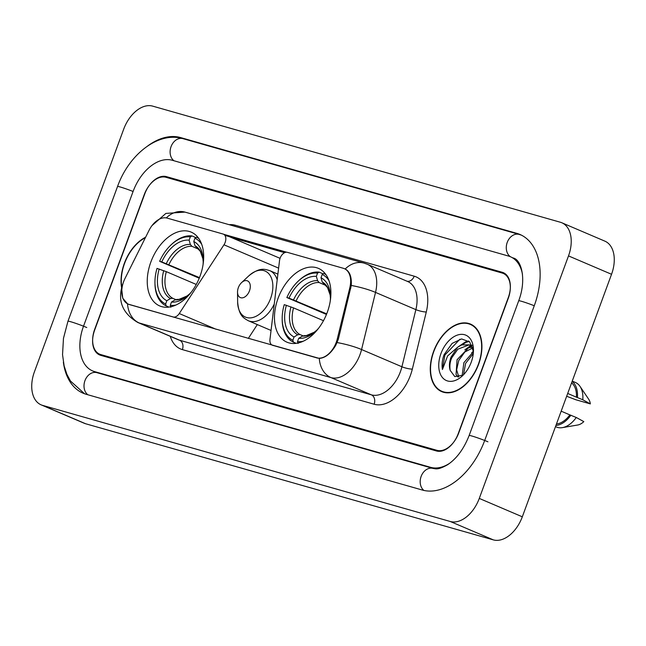 <?xml version="1.0" encoding="UTF-8"?>
<svg xmlns="http://www.w3.org/2000/svg" width="646" height="646" viewBox="0 0 646 646"><rect width="100%" height="100%" fill="white"/><g stroke="black" fill="none" stroke-linecap="round" stroke-linejoin="round"><path stroke-width="0.97" d="M273.145 345.513L272.612 345.287A7.574 4.805 113.1 0 1 272.249 345.158A7.574 4.805 113.1 0 1 269.963 339.376L279.524 260.629A7.574 4.805 113.1 0 1 280.138 258.117A7.574 4.805 113.1 0 1 287.389 252.352L343.317 268.284A20.438 12.977 -66.9 0 1 344.294 268.631L345.626 269.196M200.074 276.052A40.125 25.469 -66.9 0 0 191.216 232.14A40.125 25.469 -66.9 0 0 150.849 262.034A40.125 25.469 -66.9 0 0 159.707 305.938A40.125 25.469 -66.9 0 0 200.074 276.052M327.296 312.293A40.125 25.469 -66.9 0 0 318.446 268.381A40.125 25.469 -66.9 0 0 278.079 298.274A40.125 25.469 -66.9 0 0 286.929 342.178A40.125 25.469 -66.9 0 0 327.296 312.293M272.612 345.287L316.693 357.844A20.438 12.977 -66.9 0 0 336.275 342.267A20.438 12.977 -66.9 0 0 337.309 338.892L349.841 287.623A20.438 12.977 -66.9 0 0 344.294 268.631M129.103 304.411L173.185 316.968A7.574 4.805 113.1 0 0 179.265 313.544L223.976 244.802A7.574 4.805 113.1 0 0 223.476 234.175A7.574 4.805 113.1 0 0 223.112 234.046L167.185 218.114A20.438 12.977 -66.9 0 0 149.016 230.42L125.025 278.426A20.438 12.977 -66.9 0 0 128.118 304.064A20.438 12.977 -66.9 0 0 129.103 304.411L129.636 304.637M248.306 338.439L257.318 324.583M100.784 354.573L436.954 450.327A22.715 14.414 -66.9 0 0 458.708 433.022L508.281 298.29A22.715 14.414 -66.9 0 0 503.274 273.436A22.715 14.414 -66.9 0 0 502.176 273.048L166.006 177.295A22.715 14.414 -66.9 0 0 144.252 194.599L94.679 329.331A22.715 14.414 -66.9 0 0 99.686 354.186A22.715 14.414 -66.9 0 0 100.784 354.573M522.452 274.219A40.884 25.945 -66.9 0 0 510.405 256.728A40.884 25.945 -66.9 0 0 508.442 256.034L172.272 160.273A40.884 25.945 -66.9 0 0 133.108 191.426L83.536 326.157A40.884 25.945 -66.9 0 0 92.556 370.893A40.884 25.945 -66.9 0 0 94.518 371.587L430.696 467.349A40.884 25.945 -66.9 0 0 449.689 463.255M34.456 371.716A30.281 19.218 -66.9 0 0 41.134 404.856A30.281 19.218 -66.9 0 0 42.588 405.373L450.27 521.492A30.281 19.218 -66.9 0 0 479.275 498.421L568.504 255.905A30.281 19.218 -66.9 0 0 561.826 222.765A30.281 19.218 -66.9 0 0 560.373 222.248L152.69 106.13A30.281 19.218 -66.9 0 0 123.685 129.2L34.456 371.716M41.134 404.856L84.174 423.235A30.281 19.218 -66.9 0 0 85.627 423.752L493.31 539.87A30.281 19.218 -66.9 0 0 522.315 516.8L611.544 274.284A30.281 19.218 -66.9 0 0 604.866 241.144L561.826 222.765M63.365 362.196A65.109 41.328 -66.9 0 0 83.043 393.172A65.109 41.328 -66.9 0 0 86.168 394.278L422.347 490.039A65.109 41.328 -66.9 0 0 484.71 440.427L534.282 305.695A65.109 41.328 -66.9 0 0 519.917 234.45A65.109 41.328 -66.9 0 0 516.792 233.343L180.614 137.582A65.109 41.328 -66.9 0 0 147.764 145.907M478.621 364.271A36.717 23.304 -66.9 0 0 470.522 324.09A36.717 23.304 -66.9 0 0 433.579 351.44A36.717 23.304 -66.9 0 0 441.686 391.621A36.717 23.304 -66.9 0 0 478.621 364.271M472.597 325.18A36.717 23.304 -66.9 0 0 471.604 324.962M145.616 237.219A36.717 23.304 -66.9 0 0 124.339 263.35A36.717 23.304 -66.9 0 0 121.593 287.688M344.076 268.575L345.206 268.986C349.785 271.522 351.804 277.013 351.279 285.467L338.318 339.287L335.759 345.319C330.752 353.612 325.261 357.981 319.294 358.409L129.402 304.573L127.528 303.79L122.74 298.234L121.787 289.618M223.726 234.296L286.719 252.239M345.029 268.914L345.206 268.986A26.494 20.406 105.9 0 1 363.989 263.092L184.99 212.106A26.494 20.406 -74.1 0 0 166.297 217.912M224.913 235.386L285.031 252.513M94.647 330.106A22.715 14.414 -66.9 0 0 99.662 354.961A22.715 14.414 -66.9 0 0 100.752 355.348L436.462 450.973A22.715 14.414 -66.9 0 0 458.216 433.668L508.313 297.515A22.715 14.414 -66.9 0 0 503.299 272.66A22.715 14.414 -66.9 0 0 502.208 272.273L166.498 176.649A22.715 14.414 -66.9 0 0 144.744 193.953L94.647 330.106M443.067 391.799A36.717 23.304 -66.9 0 0 443.907 392.364M433.813 351.505A36.337 23.062 -66.9 0 0 441.832 391.274A36.337 23.062 -66.9 0 0 478.387 364.199A36.337 23.062 -66.9 0 0 470.369 324.437A36.337 23.062 -66.9 0 0 433.813 351.505M462.14 375.552L463.885 362.672L473.437 351.682M463.57 374.607L465.588 363.399L473.292 353.556M457.901 376.998L456.052 374.64L457.053 359.749L468.544 347.847L472.323 347.072M458.757 376.876L456.625 369.835L458.757 360.484L464.845 351.981L472.848 347.903M470.942 345.586L469.238 344.851L461.712 344.932L457.602 347.249L450.989 357.157C449.269 362.018 448.986 366.395 450.149 370.303C449.495 365.539 450.084 361.292 451.925 357.561L457.869 349.163L468.859 344.988M469.238 344.851L472.759 347.588M473.437 351.545L469.715 341.976L461.607 338.924L452.135 343.389L444.093 354.67C442.203 359.943 441.646 364.885 442.437 369.504L447.605 355.938L457.093 347.669M471.241 362.164A24.685 15.665 -66.9 0 0 473.47 349.962A24.685 15.665 -66.9 0 0 460.372 334.41A24.685 15.665 -66.9 0 0 440.96 353.54A24.685 15.665 -66.9 0 0 442.995 378.168A24.685 15.665 -66.9 0 0 462.407 375.851A24.685 15.665 -66.9 0 0 471.241 362.164M450.149 370.303L454.776 376.578L462.56 375.294M567.705 393.454L576.393 397.161A22.715 14.414 -66.9 0 0 571.597 382.868M566.663 396.264L575.852 399.761L590.347 403.895A15.141 9.609 -66.9 0 0 588.692 399.236L580.019 386.389A24.225 15.375 -66.9 0 0 575.368 382.44L572.243 381.108M576.393 397.161L582.789 399.753A24.225 15.375 -66.9 0 0 580.019 386.389M582.789 399.753L590.347 403.895M577.411 397.452A24.225 15.375 -66.9 0 0 572.138 381.406M556.464 424.002A22.715 14.414 -66.9 0 0 569.869 414.893L561.18 411.179M555.495 426.635L556.335 426.998A24.225 15.375 -66.9 0 0 562.408 427.628L577.685 425.011A15.141 9.609 -66.9 0 0 583.831 421.62L576.264 417.478L569.869 414.893M562.408 427.628A24.225 15.375 -66.9 0 0 576.264 417.478M555.923 425.464A24.225 15.375 -66.9 0 0 570.886 415.184M442.437 369.504L444.892 355.009L459.944 339.19M461.599 344.972L466.364 342.259L469.166 341.435M468.439 347.895L471.273 346.078M471.612 345.901L472.081 345.667M458.062 346.918L465.516 341.895L468.665 341.007M464.837 349.89L470.627 345.602M470.797 345.521L471.798 345.045M471.669 352.805L473.413 351.23M145.39 237.68A36.337 23.062 -66.9 0 0 124.573 263.423A36.337 23.062 -66.9 0 0 121.779 287.034M134.328 259.813A24.685 15.665 -66.9 0 0 132.608 263.253M326.456 314.449L286.856 297.54A36.039 22.868 -66.9 0 1 298.323 281.067A36.039 22.868 -66.9 0 1 317.557 273.121L316.346 276.399A32.55 20.664 -66.9 0 0 289.004 298.153L326.698 313.851M325.754 285.379L319.116 282.544L317.598 280.687L316.346 276.399M282.189 319.818A37.549 23.837 -66.9 0 0 293.405 342.138L292.856 340.256A36.039 22.868 -66.9 0 1 282.181 318.874L282.189 319.818M296.207 343.333L293.405 342.138M317.557 273.121L319.156 272.152A37.549 23.837 -66.9 0 0 299.009 280.429L298.323 281.067M319.156 272.152L323.161 273.864M325.697 274.284L323.799 273.476L322.201 274.445A36.039 22.868 -66.9 0 1 329 280.703M326.028 274.752A37.549 23.837 -66.9 0 0 323.799 273.476M323.493 320.691L293.542 307.9L284.248 304.637A36.039 22.868 -66.9 0 0 282.181 318.874M286.396 305.243A32.55 20.664 -66.9 0 0 294.067 336.97L292.856 340.256M289.004 298.153L286.856 297.54M330.259 301.012A32.55 20.664 -66.9 0 0 330.429 296.942A32.55 20.664 -66.9 0 0 320.989 277.723L322.201 274.445M294.067 336.97L297.693 334.773L299.986 334.539L302.958 335.807M320.989 277.723L322.241 282.011L327.514 287.551L330.122 294.931L330.421 298.056A29.118 18.484 -66.9 0 0 322.241 282.011M298.048 343.462L297.499 341.581A36.039 22.868 -66.9 0 0 303.127 341.282M297.499 341.581L298.71 338.294A32.55 20.664 -66.9 0 0 315.846 331.091A32.55 20.664 -66.9 0 0 318.672 328.152M304.629 335.863L302.344 336.098L298.71 338.294M199.234 278.208L159.627 261.307A36.039 22.868 -66.9 0 1 171.093 244.834A36.039 22.868 -66.9 0 1 190.328 236.88L189.125 240.167A32.55 20.664 -66.9 0 0 161.775 261.913L199.469 277.61M198.532 249.146L191.886 246.304L190.368 244.446L189.125 240.167M154.967 283.578A37.549 23.837 -66.9 0 0 166.184 305.897L165.634 304.016A36.039 22.868 -66.9 0 1 154.951 282.633L154.967 283.578M168.986 307.1L166.184 305.897M190.328 236.88L191.935 235.919A37.549 23.837 -66.9 0 0 171.788 244.188L171.093 244.834M191.935 235.919L195.932 237.623M198.467 238.051L196.578 237.235L194.971 238.204A36.039 22.868 -66.9 0 1 201.77 244.463M198.798 238.511A37.549 23.837 -66.9 0 0 196.578 237.235M196.263 284.45L166.321 271.659L157.018 268.397A36.039 22.868 -66.9 0 0 154.951 282.633M159.166 269.011A32.55 20.664 -66.9 0 0 166.838 300.729L165.634 304.016M161.775 261.913L159.627 261.307M203.038 264.771A32.55 20.664 -66.9 0 0 203.199 260.701A32.55 20.664 -66.9 0 0 193.768 241.483L194.971 238.204M166.838 300.729L170.471 298.533L172.757 298.299L175.736 299.566M193.768 241.483L195.011 245.771L200.284 251.31L202.892 258.691L203.199 261.816M170.827 307.221L170.278 305.34A36.039 22.868 -66.9 0 0 175.906 305.041M170.278 305.34L171.481 302.053A32.55 20.664 -66.9 0 0 188.624 294.851A32.55 20.664 -66.9 0 0 191.45 291.911M177.4 299.623L175.114 299.857L171.481 302.053M238.342 287.64A9.084 5.766 -66.9 0 0 237.526 292.137A9.084 5.766 -66.9 0 0 242.347 297.854A9.084 5.766 -66.9 0 0 249.485 290.813A9.084 5.766 -66.9 0 0 248.742 281.753A9.084 5.766 -66.9 0 0 241.596 282.601A9.084 5.766 -66.9 0 0 238.342 287.64M337.309 338.892L338.31 339.32M173.709 317.194L173.185 316.968M349.841 287.623L350.843 288.051M316.693 357.844L317.218 358.07M216.047 329.25L179.265 313.544M278.612 268.13L223.976 244.802M87.84 394.754A12.113 9.327 -74.1 0 1 85.167 380.114A12.113 9.327 -74.1 0 1 96.892 372.661L95.786 372.274M84.578 393.769L70.454 381.003L66.918 374.381L64.132 365.919L62.541 354.678L63.469 338.334L67.967 321.232A12.113 0.751 20.2 0 1 70.729 321.74A12.113 0.751 20.2 0 1 86.766 327.53M67.967 321.232L117.54 186.508A12.113 0.751 20.2 0 1 120.293 187.009A12.113 0.751 20.2 0 1 133.084 191.474M117.54 186.508C128.691 154.992 157.874 131.162 182.988 138.656A12.113 9.327 105.9 0 0 171.263 146.109A12.113 9.327 105.9 0 0 173.944 160.749M182.988 138.656L519.158 234.417A12.113 9.327 105.9 0 0 507.344 242.105A12.113 9.327 105.9 0 0 510.445 256.745M534.266 305.752A12.113 0.751 -159.8 0 0 521.475 301.286A12.113 0.751 -159.8 0 0 518.714 300.778L469.141 435.509C463.82 448.986 456.609 458.741 447.517 464.781C437.52 470.417 435.525 468.665 433.062 468.423L96.892 372.661M487.94 441.807A12.113 0.751 -159.8 0 0 471.903 436.018A12.113 0.751 -159.8 0 0 469.141 435.509M423.913 490.435A12.113 9.327 -74.1 0 1 421.378 475.795A12.113 9.327 -74.1 0 1 433.062 468.423M85.627 423.752L42.588 405.373M611.544 274.284L568.504 255.905M522.315 516.8L479.275 498.421M493.31 539.87L450.27 521.492M183.424 138.785L180.614 137.582M97.328 372.79L94.518 371.587M433.442 468.52L430.696 467.349M229.096 224.671A37.856 24.023 113.1 0 1 235.201 225.204L414.199 276.189A37.856 24.023 113.1 0 1 426.279 312.002L412.318 369.132A37.856 24.023 113.1 0 1 374.147 404.235L182.374 349.607A7.574 5.83 105.9 0 0 179.604 340.224L371.369 394.843A30.281 19.218 -66.9 0 0 400.383 371.773A30.281 19.218 -66.9 0 0 401.909 366.767L415.879 309.636A30.281 19.218 -66.9 0 0 407.666 281.503L367.316 264.271A30.281 19.218 113.1 0 1 375.528 292.404A26.494 5.16 -166.3 0 0 351.279 285.467M182.374 349.607A37.856 24.023 113.1 0 1 170.269 336.34M178.151 339.707A30.281 19.218 -66.9 0 0 179.604 340.224L139.253 322.992A30.281 19.218 113.1 0 1 137.8 322.475L178.151 339.707M426.279 312.002A7.574 1.478 13.7 0 1 415.879 309.636L375.528 292.404L361.566 349.534A30.281 19.218 113.1 0 1 360.032 354.541A30.281 19.218 113.1 0 1 331.027 377.611A26.494 20.406 -74.1 0 1 319.294 358.409M337.164 342.574A26.494 5.16 -166.3 0 1 361.566 349.534L401.909 366.767A7.574 1.478 13.7 0 0 412.318 369.132M127.528 303.79A26.494 20.406 105.9 0 0 139.253 322.992L331.027 377.611L371.369 394.843A7.574 5.83 105.9 0 1 374.147 404.235M407.101 281.26A7.574 5.83 105.9 0 0 414.199 276.189M234.732 226.278A7.574 5.83 105.9 0 0 235.201 225.204M284.708 252.643L230.735 237.268M319.116 282.544A28.012 17.781 -66.9 0 0 296.151 300.81M290.958 306.89A29.118 18.484 -66.9 0 0 297.693 334.773M317.598 280.687A29.118 18.484 -66.9 0 0 293.567 299.801M293.542 307.9A28.012 17.781 -66.9 0 0 299.986 334.539M302.344 336.098A29.118 18.484 -66.9 0 0 316.645 330.324L314.182 332.254L306.261 335.605L303.911 335.686M191.886 246.304A28.012 17.781 -66.9 0 0 168.929 264.569M163.729 270.65A29.118 18.484 -66.9 0 0 170.471 298.533M190.368 244.446A29.118 18.484 -66.9 0 0 166.337 263.56M203.199 261.808A29.118 18.484 -66.9 0 0 195.011 245.771M166.321 271.659A28.012 17.781 -66.9 0 0 172.757 298.299M175.114 299.857A29.118 18.484 -66.9 0 0 189.415 294.083M237.526 292.137L237.639 302.078A25.032 15.892 -66.9 0 0 250.914 317.848A25.032 15.892 -66.9 0 0 270.609 298.444A25.032 15.892 -66.9 0 0 268.55 273.46A25.032 15.892 -66.9 0 0 248.855 275.81C259.749 267.169 264.351 269.051 269.762 270.634A27.253 17.297 -66.9 0 1 277.191 279.823M271.054 330.453L248.355 320.755A27.253 17.297 -66.9 0 0 274.251 304.072M128.118 304.064L129.079 304.468M272.959 345.457L272.249 345.158M280.057 258.335L223.476 234.175M512.528 257.714L513.635 258.109C521.217 259.999 526.829 279.306 518.714 300.778M521.419 235.144L519.158 234.417M96.432 372.548L92.556 370.893M122.966 283.626L122.506 284.813C117.394 300.858 122.498 313.415 137.8 322.475M152.044 225.551L165.885 213.414L184.99 212.106M363.989 263.092L367.316 264.271M284.62 252.683L231.203 237.47M444.9 392.582L441.832 391.274M473.445 325.745L470.369 324.437M189.423 294.075L186.96 296.013L179.031 299.364L176.681 299.445M248.355 320.755C243.469 317.945 238.931 315.918 237.639 302.078M277.885 274.106L269.762 270.634M241.596 282.601L248.855 275.81"/></g></svg>
